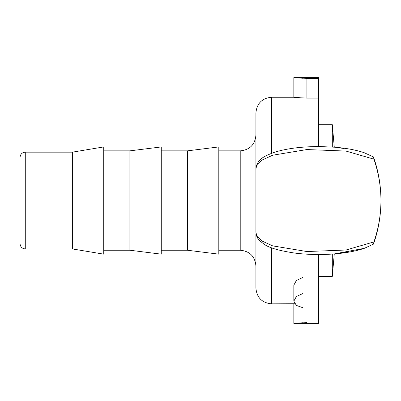 <?xml version="1.0" encoding="UTF-8"?>
<svg xmlns="http://www.w3.org/2000/svg" width="401" height="401" viewBox="0 0 401 401"><rect width="100%" height="100%" fill="white"/><g stroke="black" fill="none" stroke-linecap="round" stroke-linejoin="round"><path stroke-width="0.6" d="M20.05 161.317L20.05 239.773M25.278 152.164L25.278 248.926L72.355 248.926L72.355 152.164L25.278 152.164C22.105 152.47 20.361 154.215 20.05 157.392M255.913 233.813L255.913 288.154C256.84 297.687 262.074 302.915 271.602 303.848L271.602 247.803M271.602 153.277L271.602 97.242C262.074 98.175 256.84 103.403 255.913 112.937L255.913 200.545M72.355 152.164L103.739 146.931L103.739 254.154L72.355 248.926M187.422 150.856L187.422 250.234L218.806 254.154L218.806 146.931L187.422 150.856L161.272 150.856M129.889 150.856L129.889 250.234L161.272 254.154L161.272 146.931L129.889 150.856L103.739 150.856M374.078 241.618A123.949 34.812 180 0 1 374.023 242.019C373.261 244.921 373.226 244.891 373.922 241.913C378.559 228.505 380.905 214.715 380.95 200.545L380.95 200.545C380.905 186.375 378.559 172.585 373.922 159.172C373.206 156.169 373.241 156.134 374.023 159.072A123.949 34.812 0 0 1 374.078 159.473M255.918 169.112C255.918 168.921 255.557 165.864 258.73 161.443C260.51 158.38 265.993 155.252 275.176 152.059C287.587 148.34 302.635 146.505 320.319 146.565L335.406 147.257C346.83 148.245 356.469 150.079 364.334 152.771L373.396 156.941L373.712 157.648M380.95 200.545L380.95 200.57A130.761 130.761 0 0 1 373.637 243.653M380.95 200.52A130.761 130.761 0 0 0 373.642 157.438L373.376 156.931M271.602 303.848L294.68 303.742M306.91 322.675C292.489 323.141 288.931 323.767 302.986 322.735L302.986 307.793L296.389 305.407L293.833 301.156L293.833 285.161L296.389 280.474L302.986 277.392M318.675 146.56L318.675 98.075L306.91 98.075C292.489 97.518 288.931 96.776 302.986 97.999M256.57 165.904L255.918 169.062L255.913 232.024L256.575 235.186L261.868 240.941L272.65 245.868L306.88 251.537L345.978 250.018L373.907 241.918M256.57 165.899L261.863 160.149L272.66 155.222L306.88 149.553L345.978 151.072L373.907 159.172M293.833 77.629L318.675 77.629L318.675 78.325L306.91 78.325C292.489 77.859 288.931 77.238 302.986 78.265L293.833 77.629L293.833 97.242L271.602 97.242M318.675 78.325L318.675 98.075M293.833 303.848L293.833 323.371L302.986 322.735M293.833 301.156L296.389 296.504L302.986 293.482L302.986 253.913M318.675 254.525L318.675 323.371L293.833 323.371M334.274 253.918L332.309 276.384L332.309 254.064M332.309 147.022L332.309 124.701L318.675 124.701M255.913 135.162C254.981 144.696 249.753 149.924 240.219 150.856L240.219 250.234C249.753 251.161 254.981 256.394 255.913 265.923M349.176 251.793L340.9 253.031M337.507 147.683L344.118 148.48M306.91 78.325L306.91 98.075M25.278 248.926C22.105 248.615 20.361 246.871 20.05 243.698M240.219 150.856L218.806 150.856M240.219 250.234L218.806 250.234M187.422 250.234L161.272 250.234M129.889 250.234L103.739 250.234M334.274 253.923L364.359 248.309L373.376 244.154M255.918 231.963C255.993 235.342 257.282 238.304 259.778 240.846L264.299 244.349C269.186 247.843 279.372 250.755 294.845 253.081C307.868 254.69 321.211 254.951 334.87 253.873C346.629 252.891 356.519 251.011 364.554 248.234L373.386 244.144M334.274 147.162L332.309 124.701M332.309 276.384L318.675 276.384"/></g></svg>
